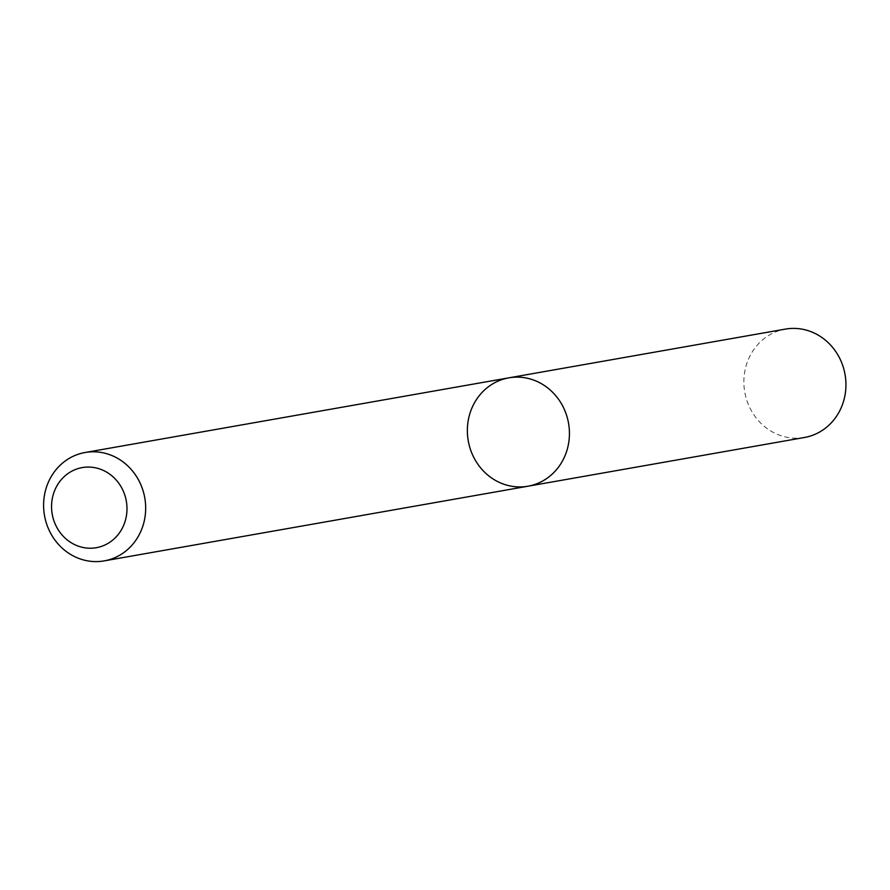 <?xml version="1.0" encoding="UTF-8"?>
<svg xmlns="http://www.w3.org/2000/svg" width="890" height="890" viewBox="0 0 890 890"><rect width="100%" height="100%" fill="white"/><g stroke="black" fill="none" stroke-linecap="round" stroke-linejoin="round"><path stroke-width="0.67" stroke-dasharray="4.45 3.34" d="M527.948 486.218A55.024 50.908 80 0 1 468.262 440.861A55.024 50.908 80 0 1 508.858 377.838M804.449 437.491A55.024 50.908 80 0 1 744.763 392.134A55.024 50.908 80 0 1 785.347 329.111"/><path stroke-width="1.33" d="M540.63 383.256A55.024 50.908 80 0 1 568.999 440.65A55.024 50.908 80 0 1 527.948 486.218A55.024 50.908 80 0 1 468.262 440.861A55.024 50.908 80 0 1 508.858 377.838A55.024 50.908 80 0 1 540.63 383.256A55.024 50.908 80 0 1 568.999 440.65A55.024 50.908 80 0 1 527.948 486.218L804.449 437.491A55.024 50.908 80 0 0 845.5 391.934A55.024 50.908 80 0 0 817.131 334.529A55.024 50.908 80 0 0 785.347 329.111L508.858 377.838A55.024 50.908 80 0 1 540.63 383.256M116.868 457.927A55.024 50.908 80 0 1 145.237 515.321A55.024 50.908 80 0 1 104.186 560.889A55.024 50.908 80 0 1 44.5 515.533A55.024 50.908 80 0 1 85.084 452.509A55.024 50.908 80 0 1 116.868 457.927M105.699 471.6A40.673 37.625 80 0 1 110.471 541.81A40.673 37.625 80 0 1 51.653 509.525A40.673 37.625 80 0 1 105.699 471.6M104.186 560.889L527.948 486.218M85.084 452.509L508.858 377.838"/></g></svg>

